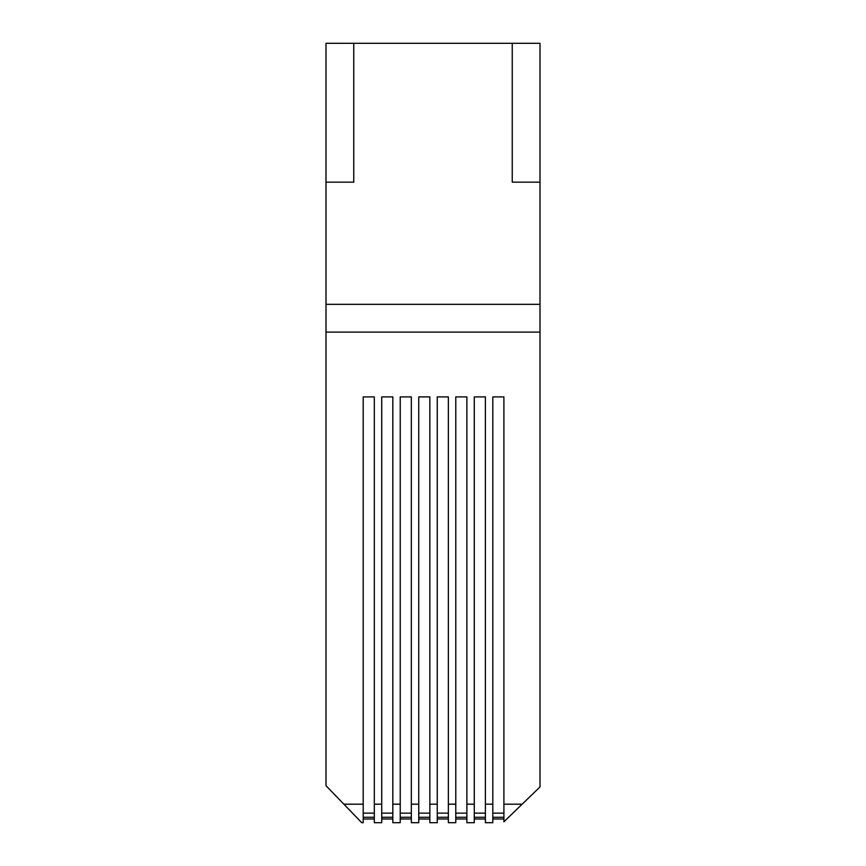 <?xml version="1.0" encoding="UTF-8"?>
<svg xmlns="http://www.w3.org/2000/svg" width="866" height="866" viewBox="0 0 866 866"><rect width="100%" height="100%" fill="white"/><g stroke="black" fill="none" stroke-linecap="round" stroke-linejoin="round"><path stroke-width="1.3" d="M361.75 822.7L363.2 822.7L361.75 822.7L343.867 804.189L363.2 804.189L363.2 822.7L363.2 818.998L374.318 818.998L374.318 822.7L381.722 822.7L374.318 822.7L374.318 396.899L363.2 396.899L363.2 804.189M400.233 822.7L392.828 822.7L400.233 822.7L400.233 818.998L411.339 818.998L411.339 822.7L418.743 822.7L411.339 822.7L411.339 396.899L400.233 396.899L400.233 822.7M437.254 822.7L429.85 822.7L437.254 822.7L437.254 818.998L448.361 818.998L448.361 822.7L455.776 822.7L448.361 822.7L448.361 396.899L437.254 396.899L437.254 822.7M474.287 822.7L466.882 822.7L474.287 822.7L474.287 818.998L485.393 818.998L485.393 822.7L492.797 822.7L485.393 822.7L485.393 396.899L474.287 396.899L474.287 822.7M512.239 43.3L512.239 182.152L540.005 182.152L540.005 43.3L325.995 43.3L325.995 182.152L353.761 182.152L353.761 43.3M325.995 182.152L325.995 785.678L343.867 804.189M540.005 182.152L540.005 304.334L325.995 304.334M540.005 304.334L540.005 786.945L503.904 821.802L503.904 396.899L492.797 396.899L492.797 822.7L492.797 818.998L503.904 818.998L503.904 821.802M381.722 396.899L381.722 822.7L381.722 818.998L392.828 818.998L392.828 822.7L392.828 396.899L381.722 396.899M418.743 396.899L418.743 822.7L418.743 818.998L429.85 818.998L429.85 822.7L429.85 396.899L418.743 396.899M455.776 396.899L455.776 822.7L455.776 818.998L466.882 818.998L466.882 822.7L466.882 396.899L455.776 396.899M540.005 332.1L325.995 332.1M374.318 804.189L381.722 804.189M392.828 804.189L400.233 804.189M411.339 804.189L418.743 804.189M429.85 804.189L437.254 804.189M448.361 804.189L455.776 804.189M466.882 804.189L474.287 804.189M485.393 804.189L492.797 804.189M503.904 804.189L522.155 804.189M374.318 817.266L363.2 817.266M381.722 817.298L392.828 817.266M400.233 817.298L411.339 817.266M418.743 817.298L429.85 817.266M437.254 817.298L448.361 817.266M455.776 817.298L466.882 817.266M474.287 817.298L485.393 817.266M492.797 817.298L503.904 817.266M492.797 813.142L503.904 813.142M474.287 813.142L485.393 813.142M455.776 813.142L466.882 813.142M437.254 813.142L448.361 813.142M418.743 813.142L429.85 813.142M400.233 813.142L411.339 813.142M381.722 813.142L392.828 813.142M363.2 813.142L374.318 813.142"/></g></svg>

